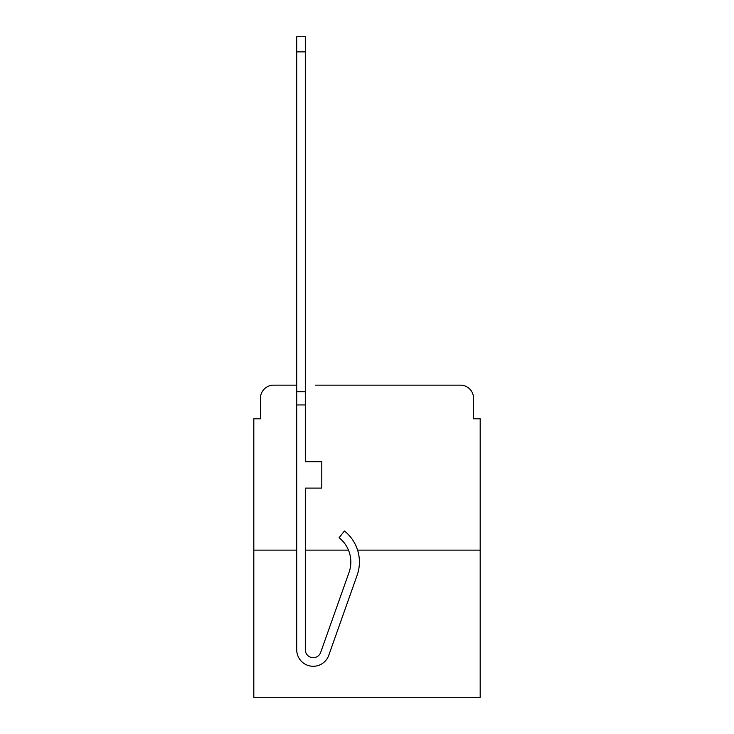 <?xml version="1.0" encoding="UTF-8"?>
<svg xmlns="http://www.w3.org/2000/svg" width="734" height="734" viewBox="0 0 734 734"><rect width="100%" height="100%" fill="white"/><g stroke="black" fill="none" stroke-linecap="round" stroke-linejoin="round"><path stroke-width="1.1" d="M260.423 398.351L260.423 418.802L260.423 398.351A13.203 13.203 0 0 1 273.617 385.148L296.719 385.148L273.617 385.148M296.719 550.133L253.817 550.133L253.817 697.3L480.183 697.3L480.183 418.802L473.577 418.802L473.577 398.351A13.203 13.203 0 0 0 460.383 385.148L315.528 385.148M253.817 550.133L253.817 418.802L260.423 418.802M480.183 550.133L357.586 550.133M348.466 550.133L305.298 550.133M418.472 385.148L460.383 385.148M473.577 418.802L473.577 398.351M305.298 649.783A7.918 7.918 0 0 0 320.675 652.425L349.054 572.373A31.021 31.021 0 0 0 339.099 537.719L344.429 530.994A39.599 39.599 0 0 1 357.137 575.236L328.768 655.297A16.497 16.497 0 0 1 296.719 649.783L296.719 391.745L305.298 391.745L305.298 461.704L321.795 461.704L321.795 488.101L305.298 488.101L305.298 649.783A7.918 7.918 0 0 0 320.675 652.425A7.918 7.918 0 0 1 305.298 649.783A7.918 7.918 0 0 0 320.675 652.425A7.918 7.918 0 0 1 305.298 649.783A7.918 7.918 0 0 0 320.675 652.425A7.918 7.918 0 0 1 305.298 649.783A7.918 7.918 0 0 0 320.675 652.425A7.918 7.918 0 0 1 305.298 649.783A7.918 7.918 0 0 0 320.675 652.425A7.918 7.918 0 0 1 305.298 649.783A7.918 7.918 0 0 0 320.675 652.425A7.918 7.918 0 0 1 305.298 649.783A7.918 7.918 0 0 0 320.675 652.425A7.918 7.918 0 0 1 305.298 649.783M357.137 575.236L328.768 655.297M296.719 391.745L296.719 36.7L305.298 36.7L305.298 391.745M296.719 404.948L305.298 404.948M296.719 51.875L305.298 51.875"/></g></svg>
